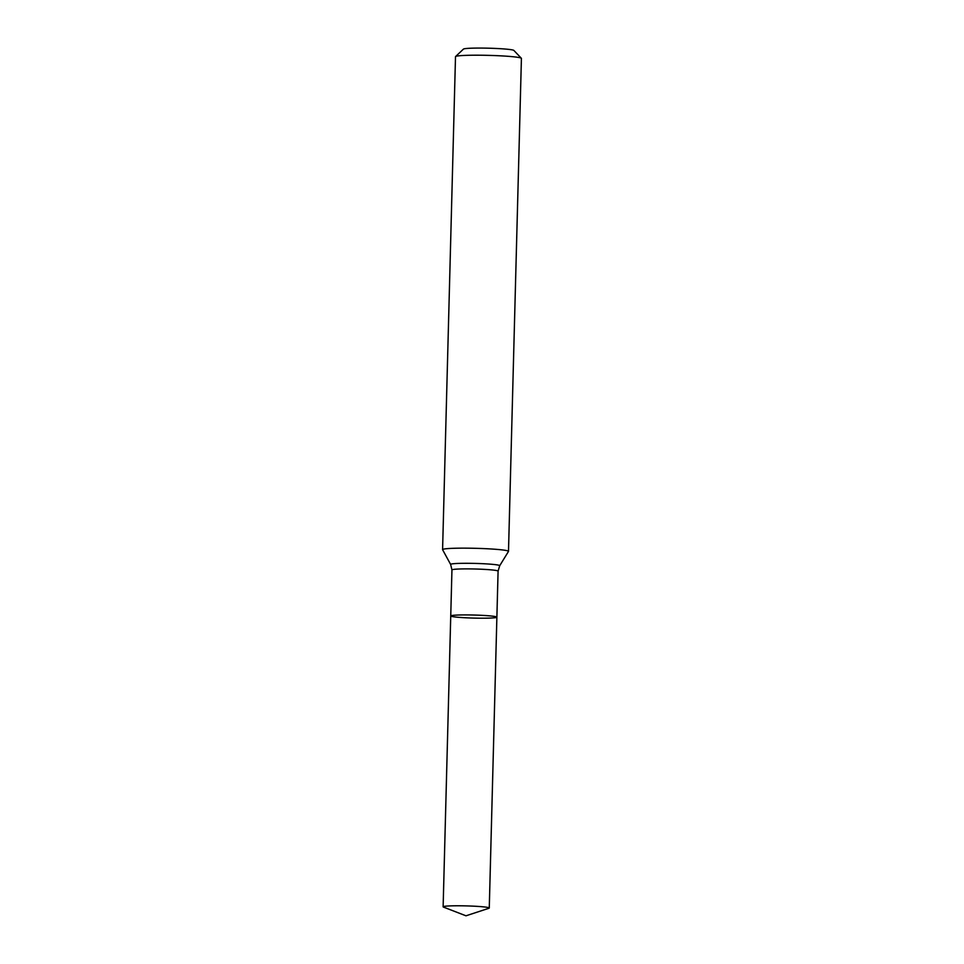<?xml version="1.0" encoding="UTF-8"?>
<svg xmlns="http://www.w3.org/2000/svg" width="964" height="964" viewBox="0 0 964 964"><rect width="100%" height="100%" fill="white"/><g stroke="black" fill="none" stroke-linecap="round" stroke-linejoin="round"><path stroke-width="1.45" d="M442.609 549.721A32.969 2.181 1.5 0 1 442.584 549.637A32.969 2.181 1.5 0 1 442.681 549.492A32.969 2.181 1.5 0 1 476.782 548.347A32.969 2.181 1.5 0 1 508.498 551.372A32.969 2.181 1.5 0 1 508.474 551.444L499.689 565.748A24.546 1.627 -178.5 0 0 476.553 563.458A24.546 1.627 -178.5 0 0 450.694 564.289A24.546 1.627 -178.5 0 0 450.646 564.47L442.609 549.721M508.498 551.372L521.416 58.418A32.969 2.181 -178.5 0 0 521.343 58.262A32.969 2.181 -178.5 0 0 488.591 55.37A32.969 2.181 -178.5 0 0 455.586 56.539A32.969 2.181 -178.5 0 0 455.574 56.539A32.969 2.181 -178.5 0 0 455.502 56.683L442.584 549.637M521.343 58.262L513.872 50.429A25.269 1.675 -178.5 0 0 488.76 48.2A25.269 1.675 -178.5 0 0 463.455 49.092A25.269 1.675 -178.5 0 0 463.443 49.104L455.574 56.539M496.822 617.273A23.076 1.53 -178.5 0 0 496.882 617.165A23.076 1.53 -178.5 0 0 474.686 615.056A23.076 1.53 -178.5 0 0 450.815 615.851A23.076 1.53 -178.5 0 0 450.742 615.96A23.076 1.53 -178.5 0 0 472.95 618.069A23.076 1.53 -178.5 0 0 496.822 617.273M489.206 908.136A23.076 1.53 -178.5 0 0 489.266 908.028A23.076 1.53 -178.5 0 0 466.239 905.895A23.076 1.53 -178.5 0 0 443.127 906.823A23.076 1.53 -178.5 0 0 443.512 907.112L465.986 915.8L488.869 908.293A23.076 1.53 -178.5 0 0 489.206 908.136M450.742 615.96L451.947 569.929A23.076 1.53 -178.5 0 1 452.02 569.82A23.076 1.53 -178.5 0 1 475.891 569.025A23.076 1.53 -178.5 0 1 498.087 571.134L496.882 617.165A23.076 1.53 -178.5 0 0 473.854 615.032A23.076 1.53 -178.5 0 0 450.742 615.96L443.127 906.823M451.947 569.929L450.646 564.47M498.087 571.134L499.689 565.748M496.882 617.165L489.266 908.028"/></g></svg>
